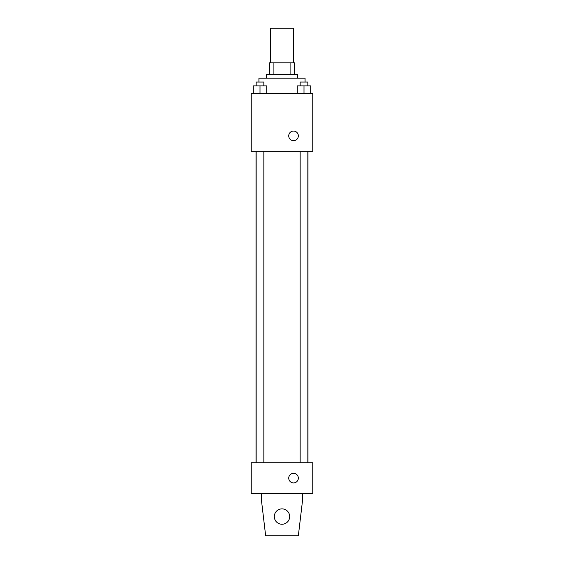<?xml version="1.0" encoding="UTF-8"?>
<svg xmlns="http://www.w3.org/2000/svg" width="564" height="564" viewBox="0 0 564 564"><rect width="100%" height="100%" fill="white"/><g stroke="black" fill="none" stroke-linecap="round" stroke-linejoin="round"><path stroke-width="0.85" d="M293.534 62.808L293.534 28.2L270.466 28.2L270.466 62.808M273.907 74.342L273.907 62.808L269.5 62.808L269.5 74.342L269.5 62.808M273.907 62.808L294.5 62.808L294.5 74.342M290.093 74.342L290.093 62.808M266.617 78.192L266.617 74.342L297.383 74.342L297.383 78.192M305.075 82.034L305.075 78.192L258.925 78.192L258.925 82.034M251.234 93.575L312.766 93.575L312.766 151.258L251.234 151.258L251.234 93.575M293.534 140.683A4.808 4.808 0 0 1 289.374 133.471A4.808 4.808 0 0 1 297.7 133.471A4.808 4.808 0 0 1 293.534 140.683M251.234 462.734L312.766 462.734L312.766 493.5L251.234 493.5L251.234 462.734M288.733 478.117A4.808 4.808 0 0 1 295.938 473.957A4.808 4.808 0 0 1 295.938 482.283A4.808 4.808 0 0 1 288.733 478.117M302.671 493.5L302.671 499.267L298.342 535.8L265.658 535.8L261.329 499.267L261.329 493.5M274.308 516.575A7.692 7.692 0 0 1 285.842 509.912A7.692 7.692 0 0 1 285.842 523.23A7.692 7.692 0 0 1 274.308 516.575M297.263 93.575L297.263 85.883L310.729 85.883L310.729 93.575L310.729 85.883M303.996 93.575L303.996 85.883M307.838 85.883L307.838 82.034L300.154 82.034L300.154 85.883M253.271 93.575L253.271 85.883L266.737 85.883L266.737 93.575L266.737 85.883M260.004 93.575L260.004 85.883M263.846 85.883L263.846 82.034L256.162 82.034L256.162 85.883M307.993 462.734L307.993 151.258M256.007 462.734L256.007 151.258M300.154 151.258L300.154 462.734M307.838 151.258L307.838 462.734M263.846 462.734L263.846 151.258M256.162 462.734L256.162 151.258"/></g></svg>
